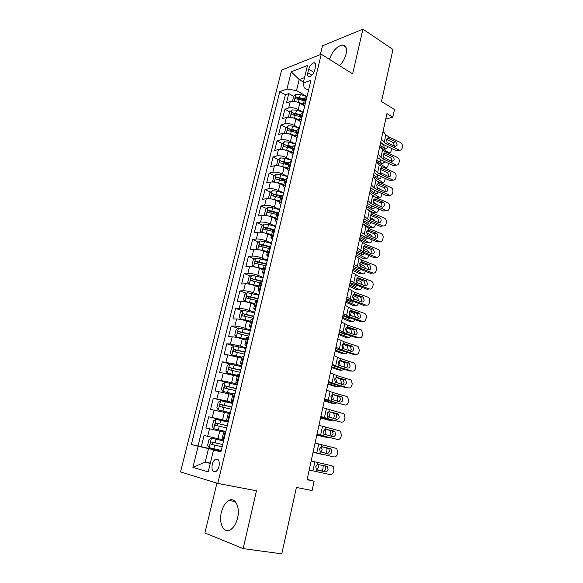<?xml version="1.0" encoding="UTF-8"?>
<svg xmlns="http://www.w3.org/2000/svg" width="583" height="583" viewBox="0 0 583 583"><rect width="100%" height="100%" fill="white"/><g stroke="black" fill="none" stroke-linecap="round" stroke-linejoin="round"><path stroke-width="0.87" d="M237.565 518.054C240.364 507.042 235.117 496.847 228.886 500.44C225.424 502.408 222.925 506.343 221.394 512.238C218.552 523.031 223.668 533.736 230.205 529.881C233.615 527.848 236.071 523.906 237.565 518.054M339.561 65.682C342.797 62.279 344.983 58.358 346.12 53.92C347.198 48.221 345.959 45.255 342.403 45.022C336.85 46.268 332.514 51.034 329.402 59.335M218.997 466.364C219.755 460.956 218.603 458.581 215.557 459.236C214.027 460.125 212.919 461.874 212.227 464.483C211.447 469.891 212.606 472.274 215.695 471.618C217.204 470.714 218.312 468.958 218.997 466.364M216.92 483.154L204.903 532.942L243.147 548.596L281.778 553.85L296.419 487.439L312.087 490.58L314.113 481.208L307.154 479.401M281.625 70.069L180.533 471.902L217.765 483.416L321.255 54.234L281.625 70.069M321.255 54.234L352.635 73.859L362.947 29.15L322.486 45.809L320.366 54.591M362.947 29.15L392.971 49.468L381.493 101.529L394.48 109.524L392.825 117.168L386.944 113.605L307.081 479.729L314.113 481.208M304.246 105.742L299.771 103.213C296.288 101.478 293.118 100.954 290.247 101.639L286.464 102.936L288.782 93.579L293.65 96.348M297.25 98.396L298.562 99.146M288.468 116.899L288.957 117.161L288.468 116.899L289.634 112.169L292.112 109.903L296.492 110.187L302.912 112.147L298.234 109.531C294.743 107.811 291.558 107.279 288.694 107.942L284.912 109.203L289.875 111.951M293.562 113.984L295.938 115.296M284.912 109.203L282.573 118.648L286.348 117.445C289.212 116.811 292.404 117.351 295.909 119.049L299.771 121.169M295.566 136.918L292.01 135.03C288.476 133.361 285.276 132.815 282.412 133.39L278.645 134.505L281.006 124.973L286.071 127.692M289.897 129.739L293.497 131.671M291.522 152.935L288.082 151.157C284.519 149.532 281.305 148.971 278.441 149.481L274.68 150.501L277.063 140.882L282.238 143.571M286.333 145.699L291.216 148.228M287.572 169.165L284.11 167.438C280.518 165.842 277.289 165.273 274.433 165.725L270.68 166.651L273.084 156.944L278.375 159.604M283.127 161.987L288.643 164.756M283.593 185.547L280.102 183.871C276.48 182.311 273.245 181.728 270.388 182.122L266.642 182.945L269.069 173.151L274.484 175.774M280.459 178.682L284.759 180.766M279.578 202.09L276.058 200.457C272.407 198.934 269.157 198.337 266.307 198.665L262.569 199.393L265.017 189.504L270.556 192.099M278.04 195.611L280.831 196.916M275.526 218.778L271.969 217.197C268.297 215.71 265.032 215.105 262.182 215.367L258.451 215.994L260.922 206.01L266.599 208.576M275.854 212.759L276.94 213.247M271.43 235.627L267.852 234.089C264.143 232.653 260.871 232.027 258.021 232.231L254.297 232.748L256.797 222.677L262.612 225.206M267.305 252.636L263.691 251.149C259.952 249.75 256.666 249.116 253.824 249.247L250.107 249.662L252.628 239.496L258.597 241.989M263.13 269.812L259.486 268.369C255.726 267.014 252.424 266.365 249.582 266.431L245.88 266.73L248.424 256.469L254.552 258.932M258.925 287.142L255.245 285.757C251.455 284.438 248.139 283.775 245.305 283.775L241.61 283.972L244.175 273.609L250.479 276.029M254.676 304.647L250.967 303.313C247.141 302.038 243.818 301.36 240.976 301.287L237.296 301.367L239.89 290.91L246.376 293.293M250.384 322.312L246.638 321.036C242.79 319.797 239.445 319.112 236.618 318.967L232.945 318.937L235.561 308.378L242.244 310.717M246.048 340.151L242.273 338.927C238.396 337.739 235.036 337.04 232.209 336.821L228.551 336.668L231.189 326.006L238.09 328.309M241.675 358.166L227.764 354.843L224.112 354.581L226.78 343.81L233.907 346.062M237.259 376.356L223.267 373.047L219.631 372.661L222.327 361.788L229.746 364.003M232.799 394.727L215.105 390.916L217.823 379.941L227.625 382.703M228.296 413.281L210.536 409.353L213.283 398.269L232.661 403.392M223.748 432.01L205.923 427.98L208.699 416.787L228.244 421.611M308.684 69.209L307.824 72.744C307.314 75.324 307.868 76.613 309.486 76.592C311.839 75.848 313.596 73.691 314.747 70.12L315.607 66.549C316.103 64.006 315.563 62.731 313.982 62.731C311.606 63.467 309.843 65.624 308.684 69.209L313.909 72.365M220.986 451.563L213.524 450.054L220.906 451.905L310.958 80.257L303.196 83.092L304.224 87.814L308.524 90.321M213.524 450.054L208.197 471.858L192.893 467.377L198.154 446.206L191.362 444.508L279.774 91.648L286.967 89.017L291.245 71.818L307.503 65.471L303.196 83.092M223.799 439.961L217.955 438.649L219.798 431.077M228.339 421.21L222.553 419.782L224.382 412.283M232.85 402.613L227.115 401.097L228.922 393.671M237.31 384.204L231.626 382.594L233.419 375.248M241.726 365.971L236.093 364.28L237.871 357M246.106 347.913L240.517 346.134L242.273 338.927M250.435 330.029L244.904 328.171L246.638 321.036M254.727 312.313L249.24 310.382L250.967 303.313M258.983 294.772L253.539 292.761L255.245 285.757M263.188 277.399L257.795 275.307L259.486 268.369M267.364 260.186L262.015 258.021L263.691 251.149M271.496 243.133L266.191 240.896L267.852 234.089M275.584 226.24L270.33 223.938L271.969 217.197M279.636 209.508L274.425 207.133L276.058 200.457M283.659 192.937L278.485 190.488L280.102 183.871M287.638 176.511L282.507 173.996L284.11 167.438M291.58 160.238L286.493 157.65L288.082 151.157M295.486 144.11L290.443 141.465L292.01 135.03M299.276 128.092L294.357 125.425L295.909 119.049M288.782 93.579L285.349 94.803L198.016 445.973L221.095 451.133M217.955 438.649L204.065 435.479L201.266 446.782M208.699 416.787L222.553 419.782M213.283 398.269L227.115 401.097M217.823 379.941L231.626 382.594M222.327 361.788L236.093 364.28M226.78 343.81L230.438 344.006L240.517 346.134M231.189 326.006L234.862 326.086C237.689 326.261 241.034 326.954 244.904 328.171M235.561 308.378L239.241 308.334C242.069 308.436 245.407 309.121 249.24 310.382M239.89 290.91L243.577 290.757C246.412 290.786 249.735 291.456 253.539 292.761M244.175 273.609L247.877 273.347C250.712 273.31 254.02 273.959 257.795 275.307M248.424 256.469L252.133 256.097C254.975 255.995 258.269 256.637 262.015 258.021M252.628 239.496L256.345 239.015C259.195 238.841 262.474 239.467 266.191 240.896M256.797 222.677L260.521 222.094C263.37 221.853 266.642 222.466 270.33 223.938M260.922 206.01L264.66 205.325C267.517 205.027 270.767 205.624 274.425 207.133M265.017 189.504L268.763 188.717C271.612 188.353 274.855 188.943 278.485 190.488M269.069 173.151L272.822 172.262C275.679 171.839 278.907 172.415 282.507 173.996M273.084 156.944L276.845 155.96C279.702 155.472 282.923 156.04 286.493 157.65M277.063 140.882L280.831 139.811C283.695 139.264 286.894 139.811 290.443 141.465M281.006 124.973L284.781 123.8C287.645 123.195 290.837 123.734 294.357 125.425M305.616 102.295L303.452 103.774L304.683 106.142M307.183 95.831L305.011 97.346L303.452 103.774M303.255 112.038L301.098 113.474L299.524 119.96L301.673 118.568M299.29 128.398L297.148 129.747L295.552 136.298L297.694 134.986M295.289 144.919L293.154 146.18L291.551 152.79L293.679 151.565M291.252 161.593L289.124 162.766L287.506 169.442L289.627 168.305M287.171 178.427L285.058 179.506L283.425 186.247L285.532 185.205M283.054 195.414L280.955 196.413L279.301 203.212L281.4 202.265M278.9 212.576L276.816 213.473L275.147 220.345L277.224 219.485M274.702 229.899L272.633 230.7L270.942 237.645L273.012 236.88M270.461 247.396L268.406 248.103L266.701 255.106L268.756 254.436M266.183 265.061L264.143 265.666L262.423 272.742L264.456 272.174M261.854 282.893L259.829 283.404L258.094 290.545L260.12 290.079M257.489 300.908L255.485 301.316L253.729 308.531L255.733 308.167M253.088 319.105L251.091 319.404L249.32 326.691L251.309 326.436M248.635 337.477L246.653 337.674L244.867 345.027L246.835 344.881M244.131 356.038L242.171 356.118L240.371 363.552L242.324 363.515M239.591 374.789L237.645 374.76L235.824 382.266L237.762 382.339M235 393.722L233.076 393.576L231.24 401.162L233.156 401.352M232.646 403.436L220.673 400.718L218.21 402.248L216.847 407.809L218.385 410.009L230.372 412.822L228.456 412.596L226.598 420.256L228.5 420.562M225.687 432.178L223.799 431.799L221.919 439.538M303.444 82.072L299.21 79.587L296.514 90.576L286.967 89.017M306.228 96.173L296.514 90.576M243.147 548.596L256.476 490.784L217.765 483.416M385.742 119.1L392.825 117.168M304.537 77.597L299.21 79.587L291.245 71.818M210.325 463.135L205.209 462.079L210.244 463.47M221.037 451.351L208.517 448.604L205.209 462.079L192.893 467.377M285.349 94.803L279.774 91.648M204.065 435.479L223.785 440.012M300.784 122.248L299.524 119.96M296.849 138.499L295.552 136.298M292.87 154.903L291.551 152.79M288.862 171.46L287.506 169.442M284.81 188.178L283.425 186.247M280.722 205.048L279.301 203.212M276.59 222.087L275.147 220.345M272.421 239.285L270.942 237.645M268.216 256.651L266.701 255.106M263.968 274.185L262.423 272.742M259.675 291.886L258.094 290.545M255.347 309.762L253.729 308.531M250.974 327.814L249.32 326.691M246.558 346.047L244.867 345.027M242.091 364.462L240.371 363.552M237.587 383.053L235.824 382.266M233.04 401.84L231.24 401.162M228.441 420.809L226.598 420.256M198.016 445.973L191.362 444.508M198.154 446.206L208.517 448.604M383.053 131.445L385.851 134.79L388.395 136.611L400.528 142.565C402 143.484 402.62 144.876 402.387 146.741L402.073 148.22C401.658 149.707 400.783 150.356 399.442 150.152L386.777 144.081L387.127 142.471L386.551 139.774L388.045 138.222L395.74 141.691L397.242 145.05L395.136 146.595L387.127 142.471M380.655 142.434L384.335 144.948L396.484 150.815L398.954 149.977M381.406 138.987L384.226 142.281L386.777 144.081M399.187 150.071L396.484 150.815M394.618 146.399L393.277 142.565L386.682 139.352M296.536 101.894L303.437 103.84M301.673 104.284L303.605 104.882M378.09 154.174L380.954 157.366L382.594 149.809L379.752 146.566L388.876 152.746C389.969 153.089 390.719 152.498 391.135 150.975L391.55 148.432M292.586 101.318L293.497 96.487L295.975 94.191L300.34 94.446L306.111 96.224M304.618 98.964L296.193 96.989C295.078 97.682 294.881 98.308 295.61 98.87L299.152 99.307L304.158 100.852M387.52 146.486L387.447 147.608L385.633 149.022L380.043 145.233M384.335 148.169L383.643 144.599M380.582 142.762L383.322 144.65M296.193 96.989L298.095 98.068L304.392 99.897M382.594 149.809L385.152 151.58L397.373 157.417C398.852 158.328 399.479 159.72 399.246 161.6L398.925 163.087C398.488 164.639 397.57 165.295 396.178 165.04L383.527 159.115L383.876 157.49L383.301 154.794L384.802 153.205L392.556 156.601C393.744 157.33 394.246 158.452 394.064 159.961L391.856 161.52L383.876 157.49M377.369 157.476L381.085 159.924L393.314 165.674L395.784 164.894M380.954 157.366L383.527 159.115M395.981 164.982L393.314 165.674M391.397 161.338L391.594 160.755C391.783 159.254 391.28 158.139 390.093 157.417L383.468 154.269M376.421 161.819L379.307 164.96L381.887 166.687L394.188 172.4C395.682 173.297 396.309 174.689 396.068 176.583L395.755 178.092C395.289 179.702 394.327 180.358 392.876 180.06L380.247 174.281L380.597 172.641L380.021 169.937L381.537 168.319L389.335 171.642C390.537 172.357 391.047 173.479 390.85 175.002C390.479 176.292 389.714 176.817 388.548 176.576L380.597 172.641M374.067 172.641L377.806 175.031L390.122 180.657L392.585 179.943M374.752 169.5L377.646 172.583L380.247 174.281M392.745 180.009L390.122 180.657M388.147 176.409L388.395 175.738C388.584 174.222 388.081 173.107 386.879 172.393L380.233 169.318M373.069 177.21L375.984 180.234L378.593 181.911L390.974 187.515C392.476 188.396 393.11 189.788 392.876 191.698L392.548 193.213C392.053 194.897 391.055 195.56 389.553 195.196L376.939 189.577L377.296 187.923L376.713 185.212L378.236 183.565L386.092 186.808C387.301 187.515 387.812 188.637 387.622 190.167C387.221 191.508 386.42 192.04 385.21 191.756L377.296 187.923M370.73 187.945L374.505 190.262L386.901 195.771L389.364 195.123M371.378 184.949L374.315 187.923L376.939 189.577M389.48 195.167L386.901 195.771M384.867 191.61L385.159 190.845C385.356 189.315 384.846 188.2 383.643 187.5L376.968 184.498M369.68 192.733L372.639 195.648L375.27 197.273L387.739 202.76C389.247 203.62 389.889 205.019 389.648 206.936L389.32 208.474C388.795 210.223 387.753 210.886 386.194 210.463L373.601 205.005L373.958 203.336L373.375 200.625L374.913 198.941L382.82 202.104C384.037 202.804 384.554 203.926 384.357 205.464C383.935 206.863 383.097 207.395 381.843 207.06L373.958 203.336M367.363 203.372L371.174 205.624L383.65 211.017L386.114 210.427M367.975 200.545L370.956 203.401L373.601 205.005M386.179 210.456L383.65 211.017M381.552 206.936L381.901 206.076C382.098 204.538 381.588 203.423 380.371 202.731L373.681 199.809M292.389 117.686L299.596 119.646M297.643 120.003L299.509 120.564M376.509 161.425L385.655 167.423C386.777 167.795 387.557 167.197 387.994 165.623L388.409 163.364M300.792 114.734L292.323 112.745C291.194 113.445 291.012 114.079 291.762 114.647L300.332 116.629M384.357 161.462L384.277 162.314L382.39 163.75L376.8 160.085M381.122 162.941L380.502 159.64M292.323 112.745L300.573 115.623M288.199 133.616L295.727 135.599M293.562 135.854L295.523 136.444M373.244 176.416L382.404 182.217C383.563 182.625 384.372 182.013 384.824 180.395L385.217 178.42M285.247 133.157L284.562 132.764L285.743 127.983L288.213 125.76L292.608 126.081L299.363 128.114M380.531 172.561L382.404 173.77M296.929 130.636L288.425 128.646C287.281 129.353 287.098 129.994 287.878 130.563L296.463 132.56M381.151 176.554L381.071 177.145C380.706 178.449 380.058 178.937 379.125 178.609L373.535 175.06M380.954 182.253L380.24 182.661M377.886 177.83L377.66 174.958M288.425 128.646L296.718 131.496M283.957 149.7L291.813 151.697M289.416 151.85L291.617 152.498M371.852 194.868L375.918 197.346L379.125 197.141C380.32 197.579 381.151 196.959 381.632 195.29L381.989 193.592M369.943 191.53L379.016 197.076M281.494 149.314L280.627 148.767L281.808 143.95L284.285 141.764L288.694 142.121L295.479 144.139M376.888 187.252L380.998 189.876M293.03 146.69L284.482 144.693C283.331 145.407 283.156 146.049 283.957 146.632L292.557 148.629M377.901 191.771L377.842 192.106C377.463 193.447 376.793 193.942 375.831 193.585L370.241 190.167M377.667 197.192L375.918 197.346M374.614 192.849L374.621 190.313M284.482 144.693L292.834 147.506M279.68 165.936L287.871 167.948M285.196 167.984L287.681 168.706M366.94 209.02L372.675 212.372L375.816 212.183C377.048 212.664 377.908 212.037 378.403 210.31L378.71 208.882M366.62 206.776L375.765 212.161M277.683 165.623L276.648 164.923L277.843 160.063L280.321 157.913L284.737 158.306L291.558 160.31M373.397 202.206L378.243 205.5M289.095 162.897L280.51 160.886C279.337 161.608 279.17 162.256 280.008 162.839L288.621 164.851M374.607 207.111L374.592 207.191C374.191 208.576 373.492 209.078 372.508 208.692L366.918 205.398M374.352 212.256L372.675 212.372M371.313 207.993L371.48 205.763M280.51 160.886L288.906 163.67M366.27 208.386L369.265 211.192L371.918 212.773L384.474 218.129C385.997 218.982 386.631 220.374 386.391 222.312L386.063 223.857C385.516 225.665 384.437 226.335 382.827 225.869L370.234 220.571L370.599 218.887L370.008 216.169L371.56 214.449L379.518 217.539C380.75 218.224 381.26 219.346 381.063 220.899C380.619 222.349 379.752 222.881 378.462 222.502L370.599 218.887M363.967 218.946L367.807 221.125L380.371 226.393L382.827 225.869M364.55 216.271L367.567 219.019L370.234 220.571M378.207 222.4L378.615 221.445C378.812 219.9 378.301 218.785 377.077 218.1L370.373 215.258M275.358 182.333L283.885 184.352M280.897 184.257L283.71 185.066M362.888 223.872L369.396 227.53L372.493 227.37C373.754 227.866 374.636 227.232 375.153 225.453L375.401 224.309M363.267 222.152L372.493 227.37M273.828 182.085L272.633 181.233L273.842 176.328L276.313 174.215L280.744 174.638L287.608 176.627M369.957 217.335L374.133 219.747L375.248 221.154M285.182 179.265L276.502 177.232C275.314 177.961 275.154 178.617 276.014 179.207L284.642 181.218M371.262 222.575C370.817 223.879 370.118 224.331 369.156 223.93L363.566 220.76M367.982 223.267L368.267 221.314M276.502 177.232L284.949 179.979M362.823 224.185L368.536 228.405L381.253 233.666C382.74 234.526 383.359 235.911 383.111 237.82L382.783 239.38C382.222 241.202 381.136 241.894 379.518 241.442L366.838 236.268L367.203 234.57L366.612 231.845L368.172 230.096L376.261 233.134C377.449 233.827 377.944 234.934 377.748 236.465C377.296 237.93 376.421 238.476 375.124 238.112L367.203 234.57M360.542 234.65L364.419 236.756L377.07 241.901L379.518 241.442M361.088 232.136L366.838 236.268M374.825 237.995L375.299 236.946C375.503 235.43 375.007 234.322 373.82 233.63L367.035 230.839M270.993 198.876L279.869 200.902M276.517 200.669L279.702 201.572M359.529 239.278L366.095 242.82L369.192 242.703C370.46 243.184 371.356 242.528 371.874 240.728L372.063 239.868M359.879 237.66L369.192 242.703M269.914 198.701L268.581 197.688L269.798 192.74L272.276 190.663L276.714 191.129L283.615 193.104M366.532 232.632L370.89 235.044L372.136 236.895M281.465 195.852L272.429 193.731C271.263 194.46 271.102 195.123 271.962 195.72L280.634 197.746M367.873 238.163L365.825 239.329L360.185 236.261M364.615 238.666L364.98 236.989M273.208 195.808L274.447 194.664L280.948 196.442M359.347 240.123L365.126 244.175L378.032 249.356C379.46 250.238 380.05 251.601 379.803 253.459L379.467 255.033C378.906 256.877 377.813 257.584 376.188 257.147L363.413 252.111L363.785 250.399L363.187 247.666L364.761 245.88L372.989 248.868L374.403 252.169C373.943 253.649 373.062 254.21 371.757 253.86L363.785 250.399M357.08 250.493L373.739 257.54L376.188 257.147M357.598 248.147L363.413 252.111M371.415 253.722L371.954 252.585L370.548 249.305L363.675 246.558M266.584 215.586L275.81 217.612M272.035 217.226L275.657 218.239M356.14 254.815L362.764 258.233L365.862 258.174C367.144 258.633 368.048 257.948 368.573 256.141L368.696 255.558M356.468 253.306L365.862 258.174M265.957 215.484L264.485 214.304L265.717 209.304L268.195 207.271L272.647 207.767L279.585 209.727M363.122 248.088L367.633 250.486L368.937 252.745M278.113 212.708L268.318 210.383C267.167 211.126 267.014 211.789 267.874 212.394L276.582 214.42M363.544 249.874L364.448 250.945M364.433 253.882L362.466 254.851L356.774 251.892M361.212 254.203L361.628 252.774M269.127 212.489L270.315 211.286L277.085 213.101M355.834 256.207L361.686 260.084L374.789 265.185C376.152 266.081 376.713 267.429 376.458 269.244L376.122 270.825C375.561 272.691 374.461 273.412 372.821 272.997L359.959 268.085L360.33 266.358L359.733 263.618L361.314 261.803L369.688 264.755L371.021 268.005C370.569 269.499 369.68 270.075 368.354 269.74L360.33 266.358M353.597 266.475L370.373 273.325L372.821 272.997M354.07 264.296L359.959 268.085M367.96 269.586L368.587 268.355L367.254 265.112L360.294 262.416M262.146 232.457L271.714 234.475M267.393 233.907L271.569 235.058M352.722 270.49L359.405 273.784L362.502 273.784C363.799 274.207 364.703 273.507 365.235 271.678L365.293 271.387M353.028 269.091L362.502 273.784M264.012 224.076L261.964 232.42L260.361 231.065L261.607 226.022L264.077 224.032L268.544 224.564L275.519 226.51M359.711 263.698L364.353 266.059L365.658 268.705M274.746 229.717L264.165 227.195C263.035 227.938 262.889 228.616 263.742 229.221L272.494 231.262M360.163 265.491L361.241 267.014M360.95 269.732L359.077 270.519L353.334 267.663M357.773 269.871L358.21 268.69M265.017 229.338L266.169 228.062L273.667 230.059M352.3 272.429L358.217 276.131L371.509 281.152C372.821 282.063 373.346 283.396 373.091 285.16L372.756 286.756C372.18 288.636 371.072 289.379 369.425 288.979L356.468 284.205L356.847 282.464L356.242 279.716L357.838 277.865L366.35 280.773L367.618 283.987C367.152 285.495 366.262 286.085 364.929 285.765L356.847 282.464M350.077 282.602L366.984 289.241L369.425 288.979M350.514 280.598L356.468 284.205M364.477 285.597L365.184 284.264L363.923 281.064L356.883 278.412M348.729 288.796L354.712 292.323L368.201 297.264C369.447 298.183 369.95 299.502 369.695 301.214L369.352 302.825C368.777 304.727 367.662 305.492 365.993 305.106L352.955 300.471L353.334 298.715L352.722 295.96L354.333 294.072L362.99 296.936L364.178 300.107C363.712 301.63 362.815 302.234 361.475 301.928L353.334 298.715M346.528 298.868L363.559 305.295L365.993 305.106M346.929 297.038L352.955 300.471M360.95 301.739L361.751 300.311L360.564 297.162L353.458 294.553M345.121 305.317L351.185 308.662L364.856 313.523C366.051 314.448 366.518 315.746 366.262 317.414L365.92 319.039C365.337 320.963 364.215 321.743 362.539 321.379L349.406 316.882L349.785 315.104L349.173 312.35L350.798 310.426L359.594 313.246L360.709 316.365C360.243 317.91 359.332 318.529 357.984 318.238L349.785 315.104M342.95 315.286L360.105 321.495L362.539 321.379M343.314 313.632L349.406 316.882M357.386 318.034L358.283 316.503L357.168 313.399L350.004 310.834M341.485 321.984L347.614 325.139L361.482 329.92L362.801 333.753L362.458 335.4C361.875 337.338 360.739 338.133 359.055 337.797L345.821 333.44L346.207 331.647L345.595 328.885L347.228 326.925L356.162 329.701L357.211 332.776C356.738 334.329 355.827 334.97 354.464 334.693L346.207 331.647M339.335 331.851L356.628 337.834L359.055 337.797M339.656 330.379L345.821 333.44M353.786 334.467L354.792 332.842L353.743 329.781L346.528 327.267M337.819 338.803L344.021 341.776L358.079 346.47L359.317 350.245L358.96 351.899C358.377 353.859 357.233 354.675 355.535 354.355L342.206 350.15L342.6 348.343L341.981 345.566L343.627 343.576L352.7 346.309L353.684 349.326C353.203 350.9 352.285 351.556 350.915 351.294L342.6 348.343M335.691 348.561L353.109 354.326L355.535 354.355M335.976 347.271L342.206 350.15M350.143 351.046L351.265 349.319L350.288 346.317L343.03 343.846M334.117 355.783L340.392 358.56L354.632 363.165L355.79 366.882L355.441 368.551C354.843 370.533 353.692 371.371 351.986 371.065L338.563 367.006L338.956 365.184L338.329 362.407L339.998 360.374L349.202 363.063L350.121 366.037C349.64 367.618 348.714 368.296 347.33 368.048L338.956 365.184M332.011 365.424L349.567 370.963L351.986 371.065M332.252 364.331L338.563 367.006M346.448 367.778L347.708 365.949L346.798 362.99L339.51 360.578M330.379 372.916L336.726 375.496L351.155 380.014L352.241 383.665L351.884 385.356C351.287 387.352 350.121 388.212 348.401 387.928L334.882 384.015L335.283 382.178L334.649 379.395L336.333 377.325L344.881 379.526L345.668 379.97L346.528 382.885C346.04 384.496 345.107 385.181 343.715 384.955L335.283 382.178M328.302 382.448L345.989 387.746L348.401 387.928M328.499 381.537L334.882 384.015M342.709 384.656L344.123 382.725L343.27 379.817L335.976 377.463M326.611 390.202L333.031 392.585L346.594 396.418L347.643 397.016L348.656 400.601L348.291 402.306C347.694 404.325 346.521 405.207 344.786 404.945L331.173 401.184L331.574 399.333L330.94 396.542L332.631 394.436L341.237 396.535L342.097 397.023L342.899 399.894C342.41 401.519 341.47 402.219 340.071 402.008L331.574 399.333M324.556 399.617L344.786 404.945M324.709 398.91L331.173 401.184M338.92 401.687L340.501 399.661L339.707 396.797L332.427 394.502M322.8 407.655L342.964 413.515L344.094 414.163L345.034 417.698L344.677 419.417C344.065 421.451 342.884 422.354 341.135 422.114L327.42 418.514L327.828 416.641L327.187 413.843L328.899 411.7L337.572 413.697L338.497 414.243L339.24 417.064C338.745 418.696 337.797 419.417 336.391 419.221L327.828 416.641M320.774 416.954L341.135 422.114M320.883 416.444L327.42 418.514M335.065 418.871L336.843 416.743L336.107 413.937L328.87 411.707L329.3 409.827M318.959 425.269L339.299 430.764L340.508 431.478L341.383 434.947L341.019 436.674C340.406 438.737 339.219 439.662 337.455 439.444L323.638 436.004L324.053 434.109L323.405 431.311L325.132 429.124L333.862 431.019L334.853 431.609L335.546 434.379C335.05 436.033 334.088 436.776 332.674 436.594L324.053 434.109M316.955 434.444L337.455 439.444M317.028 434.138L323.638 436.004M331.129 436.208L333.155 433.985L332.47 431.223L325.329 429.066M315.082 443.051L335.604 448.167L336.894 448.939L337.703 452.35L337.331 454.099C336.712 456.183 335.517 457.123 333.738 456.934L319.827 453.647L320.235 451.738L319.586 448.932L321.328 446.709L330.124 448.502L331.18 449.143L331.814 451.861C331.319 453.53 330.35 454.288 328.921 454.128L320.235 451.738M313.107 452.102L333.738 456.934M313.129 452L319.827 453.647M327.056 453.691L329.439 451.38L328.805 448.67L321.823 446.607M311.169 460.993L331.873 465.737L311.169 460.993M309.194 470.029L329.993 474.577C331.778 474.751 332.988 473.782 333.607 471.683L333.986 469.913L333.228 466.568L331.873 465.737M325.139 471.822L316.394 469.548L315.738 466.728L317.487 464.454L326.356 466.145L327.464 466.83L328.054 469.504C327.551 471.195 326.575 471.968 325.139 471.822L316.992 469.956M322.771 471.246C324.206 471.385 325.176 470.619 325.678 468.936L325.095 466.276L324.184 465.649M316.394 469.548L315.971 471.465M271.416 243.454L264.398 241.522L259.916 240.947L257.446 242.9L256.192 247.994L257.824 249.466L267.582 251.499M262.314 250.639L267.451 252.038M349.275 286.297L356.016 289.467L359.121 289.518C360.418 289.926 361.336 289.204 361.868 287.361M349.552 285.007L359.121 289.518M356.308 279.454L361.037 281.764L362.313 284.796M270.629 246.689L259.974 244.168C258.867 244.918 258.728 245.596 259.573 246.208L268.369 248.256M356.242 281.239L356.76 281.246L356.191 280.97M356.76 281.246L357.926 283.178M357.401 285.714L355.659 286.311L349.866 283.571M354.304 285.67L354.734 284.737M260.863 246.339L262.124 245.013L270.497 247.243M267.269 260.557L255.726 258.029L253.255 259.938L251.987 265.076L253.569 266.591L263.407 268.69M253.612 266.628L254.21 266.861M256.797 267.48L263.283 269.178M345.792 302.242L352.598 305.281L355.703 305.397C356.913 305.776 357.809 305.128 358.399 303.466M346.054 301.068L355.703 305.397M352.912 295.37L357.7 297.607L358.902 301.01M266.482 263.822L255.748 261.293C254.654 262.051 254.523 262.744 255.361 263.356L264.31 265.44M352.664 297.119L353.32 297.133L352.642 296.827M353.32 297.133L354.537 299.458M353.794 301.834L352.212 302.249L346.368 299.618M350.791 301.608L351.185 300.908M256.68 263.509L257.773 262.102L266.358 264.325M263.086 277.821L251.492 275.271L249.021 277.136L247.739 282.325L249.313 283.914L259.195 286.042M249.356 283.95L250.537 284.395M251.761 284.686L259.085 286.486M342.287 318.333L349.151 321.24L352.256 321.415C353.378 321.758 354.253 321.189 354.879 319.71M342.52 317.269L352.256 321.415M349.516 311.439L354.326 313.588L355.426 317.356M262.292 281.115L251.477 278.587C250.406 279.352 250.282 280.044 251.113 280.671L260.863 282.959M349.093 313.129L349.851 313.166L349.1 312.838M349.851 313.166L351.083 315.862M350.113 318.078L348.736 318.325L342.84 315.804M347.242 317.691L347.57 317.21M252.461 280.838L253.714 279.381L262.175 281.574M258.867 295.246L247.214 292.673L244.743 294.495L243.454 299.735L245.057 301.44L254.939 303.554M245.057 301.44L254.844 303.954M338.745 334.562L345.675 337.338L348.78 337.564L351.309 336.092M338.949 333.614L348.78 337.564M346.142 327.661L350.922 329.708L351.892 333.84M258.058 298.576L247.17 296.047C246.113 296.82 245.997 297.519 246.828 298.146L257.548 300.682M345.53 329.286L346.353 329.337L345.566 329.016M346.353 329.337L347.548 332.405M346.338 334.46L345.223 334.54L339.277 332.135M248.205 298.336L249.451 296.813L257.956 298.992M254.603 312.845L242.892 310.251L240.429 312.022L239.125 317.312L240.721 319.098L250.646 321.248M240.721 319.098L250.559 321.59M335.174 350.93L342.163 353.575L345.267 353.866L347.687 352.613M335.356 350.106L345.267 353.866M342.789 344.043L347.49 345.974L348.321 350.47M253.787 316.212L242.82 313.676C241.777 314.456 241.675 315.163 242.499 315.797L253.27 318.333M341.973 345.581L342.819 345.653L342.032 345.347M342.819 345.653L343.955 349.086M342.418 350.951L338.679 349.756M336.391 348.889L335.677 348.612M243.913 316.008L244.875 314.39L253.7 316.569M250.296 330.612L238.534 327.996L236.071 329.723L234.752 335.065L236.341 336.93L246.303 339.102M236.341 336.93L246.237 339.401M331.574 367.45L338.621 369.95L341.733 370.307L343.999 369.279M331.727 366.743L341.733 370.307M339.488 360.593L344.028 362.378L344.961 366.146L344.721 367.254M249.473 334.008L238.425 331.479C237.405 332.259 237.303 332.973 238.119 333.614L248.956 336.158M338.439 362.028L339.255 362.116L338.504 361.839M339.255 362.116L340.29 365.905M239.584 333.848L240.495 332.157L249.4 334.321M245.946 348.554L234.133 345.908L231.67 347.592L230.343 352.985L231.917 354.93L241.93 357.139M231.917 354.93L241.865 357.379M327.938 384.117L335.05 386.478L338.162 386.893L340.253 386.084M328.061 383.534L338.162 386.893M245.115 351.979L233.994 349.45C232.989 350.237 232.894 350.951 233.71 351.607L244.59 354.151M340.253 378.724L341.419 382.645L341.091 384.19M334.912 378.622L335.662 378.717L334.985 378.484M335.662 378.717L336.857 381.989L336.551 382.871M235.219 351.87L236.071 350.099L245.057 352.241M241.559 366.671L229.687 364.003L227.224 365.636L225.883 371.079L227.45 373.113L237.507 375.343M227.45 373.113L237.456 375.539M324.272 400.929L331.45 403.152L334.555 403.633L336.427 403.042M324.367 400.477L334.555 403.633M240.721 370.132L229.52 367.596C228.536 368.39 228.441 369.112 229.25 369.775L240.189 372.318M337.222 395.857L337.849 399.289L337.411 401.272M331.414 395.383L332.04 395.471L331.472 395.296M332.04 395.471L332.565 395.784L333.243 398.736L332.733 399.974M230.832 370.067L231.604 368.216L240.67 370.336M237.128 384.962L225.198 382.273L222.742 383.854L221.387 389.357L222.939 391.47L233.04 393.736M222.939 391.47L233.011 393.868M320.57 417.894L327.814 419.971L330.925 420.518L332.521 420.146M320.643 417.566L330.925 420.518M236.283 388.46L224.994 385.924C224.032 386.718 223.945 387.455 224.746 388.125L235.743 390.668M333.891 413.048L334.241 416.087L333.665 418.507M327.952 412.305L328.382 412.378L327.989 412.261M328.382 412.378L328.958 412.72L329.592 415.628L328.819 417.224M226.408 388.453L227.1 386.507L236.239 388.613M218.385 410.009L230.394 412.742M316.831 435.02L324.148 436.944L328.499 437.388M316.875 434.816L327.252 437.556M231.794 406.97L220.432 404.427C219.485 405.229 219.405 405.972 220.199 406.65L231.254 409.2M330.437 430.371L330.605 433.038L329.847 435.887M324.687 429.438L325.307 429.802L325.912 432.673L324.804 434.605M221.97 407.021L222.546 404.981L231.772 407.065M228.128 422.092L216.089 419.352L213.64 420.831L212.256 426.443L213.786 428.731L225.854 431.493M213.786 428.731L225.847 431.522M313.064 452.299L324.265 454.755M313.078 452.226L323.558 454.747M227.268 425.656L215.827 423.12C214.894 423.928 214.821 424.672 215.608 425.364L226.721 427.915M326.888 447.824L326.939 450.134L325.941 453.421M321.218 446.746L322.202 449.872L320.686 452.087M217.546 425.794L217.955 423.637L227.253 425.707M211.469 438.168L223.566 440.937L211.469 438.168L209.02 439.597L207.621 445.259L209.144 447.642L221.263 450.426M222.691 444.538L211.17 441.994C210.259 442.81 210.186 443.561 210.973 444.261L222.138 446.818M222.145 446.797L213.232 444.763C212.212 444.049 212.241 443.284 213.312 442.482L211.17 441.994M323.274 465.445L322.858 469.126L321.984 471.071M317.837 464.367L318.456 467.231L316.489 469.628M298.234 109.531L299.771 103.213M288.694 107.942L290.247 101.639M207.657 436.295L209.523 428.745M212.307 417.472L214.15 409.995M216.905 398.83L218.734 391.426M221.46 380.378L223.267 373.047M225.971 362.101L227.764 354.843M230.438 344.006L232.209 336.821M234.862 326.086L236.618 318.967M239.241 308.334L240.976 301.287M243.577 290.757L245.305 283.775M247.877 273.347L249.582 266.431M252.133 256.097L253.824 249.247M256.345 239.015L258.021 232.231M260.521 222.094L262.182 215.367M264.66 205.325L266.307 198.665M268.763 188.717L270.388 182.122M272.822 172.262L274.433 165.725M276.845 155.96L278.441 149.481M280.831 139.811L282.412 133.39M284.781 123.8L286.348 117.445M304.953 102.521L306.52 96.057M301.01 118.772L302.592 112.249M297.038 135.176L298.634 128.595M293.016 151.74L294.634 145.094M288.964 168.458L290.589 161.753M284.868 185.343L286.515 178.566M280.736 202.381L282.398 195.545M276.568 219.587L278.244 212.686M272.356 236.96L274.046 229.994M268.1 254.501L269.805 247.469M263.808 272.217L265.527 265.112M259.464 290.108L261.206 282.93M255.084 308.174L256.841 300.923M250.661 326.422L252.439 319.098M246.194 344.844L247.986 337.455M241.683 363.457L243.49 355.994M237.121 382.259L238.95 374.716M232.515 401.25L234.366 393.634M227.866 420.438L229.731 412.742M223.165 439.815L225.053 432.039M311.89 75.185L307.824 72.744M388.045 138.222L388.395 136.611M384.226 142.281L385.851 134.79M393.277 142.565L395.74 141.691M389.043 138.419L386.952 138.849M387.549 152.731L388.591 152.586M295.909 94.249L294.153 101.413M299.152 99.307L298.423 102.295M300.34 94.446L299.611 97.427M384.802 153.205L385.152 151.58M390.093 157.417L392.556 156.601M385.808 153.387L383.767 153.774M381.537 168.319L381.887 166.687M377.646 172.583L379.307 164.96M386.879 172.393L389.335 171.642M382.55 168.494L380.553 168.83M378.236 183.565L378.593 181.911M374.315 187.923L375.984 180.234M383.643 187.5L386.092 186.808M379.256 183.725L377.318 184.017M374.913 198.941L375.27 197.273M370.956 203.401L372.639 195.648M380.371 202.731L382.82 202.104M375.94 199.087L374.06 199.335M383.658 167.503L385.429 167.292M292.047 109.961L290.254 117.27M295.297 115.099L294.553 118.116M296.492 110.187L295.756 113.197M379.65 182.392L382.237 182.122M288.155 125.819L286.326 133.267M291.398 131.037L290.655 134.083M292.608 126.081L291.872 129.12M284.22 141.822L282.361 149.408M287.47 147.12L286.719 150.188M288.694 142.121L287.944 145.182M280.255 157.971L278.353 165.703M283.506 163.349L282.748 166.454M284.737 158.306L283.979 161.396M371.56 214.449L371.918 212.773M367.567 219.019L369.265 211.192M377.077 218.1L379.518 217.539M372.595 214.588L370.781 214.792M276.255 174.266L274.316 182.151M279.497 179.732L278.732 182.865M280.744 174.638L279.978 177.757M368.172 230.096L368.536 228.405M364.149 234.767L365.862 226.874M373.747 233.601L376.195 233.105M369.214 230.219L367.487 230.38M272.21 190.714L270.235 198.752M275.46 196.267L274.688 199.43M276.714 191.129L275.941 194.277M274.447 194.664L272.45 193.731L274.418 194.664M364.761 245.88L365.126 244.175M360.695 250.661L362.422 242.696M370.394 249.233L372.836 248.803M365.811 245.997L364.164 246.113M268.129 207.322L266.118 215.506M271.379 212.963L270.599 216.147M272.647 207.767L271.867 210.951M270.381 211.294L268.362 210.383M361.314 261.803L361.686 260.084M357.219 266.693L358.96 258.663M367.013 265.003L369.447 264.646M362.371 261.905L360.819 261.986M267.262 229.804L266.475 233.025M268.544 224.564L267.757 227.778M266.271 228.077L264.237 227.195M357.838 277.865L358.217 276.131M353.706 282.864L355.462 274.761M363.603 280.911L366.029 280.62M358.909 277.96L357.445 277.996M354.333 294.072L354.712 292.323M350.157 299.188L351.935 291.012M360.156 296.966L362.582 296.74M355.411 294.153L354.056 294.16M350.798 310.426L351.185 308.662M346.586 315.651L348.379 307.401M356.687 313.158L359.106 313.005M351.877 310.491L350.638 310.469M348.321 326.976L347.198 326.932L347.614 325.139M342.979 332.266L344.786 323.944M353.181 329.49L355.594 329.41M343.627 343.576L344.021 341.776M339.335 349.035L341.164 340.632M349.647 345.974L352.052 345.967M344.728 343.613L343.737 343.555M339.998 360.374L340.392 358.56M335.662 365.956L337.506 357.474M346.076 362.604L348.481 362.67M341.099 360.396L340.246 360.323M336.333 377.325L336.726 375.496M331.96 383.031L333.819 374.475M342.476 379.38L344.881 379.526M337.44 377.332L336.726 377.259M332.631 394.436L333.031 392.585M328.214 400.259L330.095 391.623M338.847 396.309L341.237 396.535M333.753 394.429L333.177 394.348M324.44 417.647L326.334 408.938M335.181 413.398L337.572 413.697M330.029 411.678L329.592 411.605M325.132 429.124L325.54 427.237M320.628 435.202L322.537 426.406M331.487 430.633L333.862 431.019M321.328 446.709L321.736 444.807M316.78 452.918L318.712 444.042M327.748 448.035L330.124 448.502M317.487 464.454L317.903 462.538M312.903 470.802L314.849 461.838M259.858 240.998L257.788 249.429M263.108 246.813L262.314 250.063M264.398 241.522L263.603 244.765M262.124 245.013L260.076 244.16M255.66 258.072L253.569 266.591M258.91 263.982L258.109 267.262M260.215 258.641L259.413 261.913M257.941 262.117L255.871 261.293M251.426 275.314L249.313 283.914M254.676 281.319L253.86 284.628M255.988 275.927L255.186 279.228M253.714 279.381L251.63 278.587M247.148 292.724L245.02 301.396M250.399 298.817L249.582 302.162M251.725 293.373L250.909 296.711M249.451 296.813L247.345 296.04M242.834 310.294L240.677 319.054M246.077 316.489L245.254 319.863M247.418 310.987L246.602 314.354M245.137 314.412L243.016 313.669M238.476 328.04L236.297 336.887M241.719 334.329L240.888 337.732M243.075 328.776L242.244 332.179M240.794 332.179L238.651 331.472M234.075 345.952L231.874 354.887M237.317 352.336L236.472 355.783M238.687 346.739L237.849 350.172M236.399 350.113L234.242 349.443M229.629 364.04L227.414 373.062M232.872 370.533L232.019 374.009M234.257 364.871L233.404 368.339M231.968 368.23L229.789 367.589M225.14 382.31L222.903 391.419M228.383 388.897L227.523 392.41M229.775 383.184L228.922 386.682M227.487 386.522L225.286 385.91M220.607 400.754L218.348 409.958M223.85 407.451L222.983 410.993M225.257 401.68L224.397 405.214M222.968 404.996L220.746 404.42M216.031 419.388L213.75 428.68M219.266 426.188L218.392 429.766M220.695 420.358L219.82 423.928M218.399 423.652L216.162 423.105M211.41 438.205L209.1 447.584M214.646 445.106L213.764 448.728M216.082 439.225L215.2 442.825M213.232 444.763L210.973 444.261M235.24 501.562L228.886 500.44M345.996 47.34L342.403 45.022M218.312 459.819L215.557 459.236M315.6 63.722L313.982 62.731M388.679 138.28L387.192 138.586M396.972 150.99L399.442 150.152M388.876 152.746L387.87 152.884M385.516 153.271L383.964 153.562M393.707 165.82L396.178 165.04M382.317 168.4L380.714 168.676M390.413 180.774L392.876 180.06M379.103 183.66L377.434 183.915M387.09 195.852L389.553 195.196M375.853 199.051L374.126 199.277M383.738 211.053L386.194 210.463M385.655 167.423L383.92 167.627M382.404 182.217L379.846 182.479M379.125 197.141L376.028 197.411M375.816 212.183L372.726 212.401M372.573 214.58L370.795 214.777M373.82 233.63L376.261 233.134M370.548 249.305L372.989 248.868M270.315 211.286L268.318 210.383M367.254 265.112L369.688 264.755M359.864 265.571L360.301 265.571M266.176 228.062L264.165 227.195M363.923 281.064L366.35 280.773M360.564 297.162L362.99 296.936M357.168 313.399L359.594 313.246M353.743 329.781L356.162 329.701M350.288 346.317L352.7 346.309M346.798 362.99L349.202 363.063M343.27 379.817L345.668 379.97M339.707 396.797L342.097 397.023M336.107 413.937L338.497 414.243M332.47 431.223L334.853 431.609M328.805 448.67L331.18 449.143M325.095 466.276L327.464 466.83M356.264 281.349L356.942 281.349M261.993 245.006L259.974 244.168M352.679 297.25L353.553 297.272M257.773 262.102L255.748 261.293M349.093 313.282L350.135 313.333M253.51 279.366L251.477 278.587M345.515 329.461L346.688 329.533M249.211 296.798L247.17 296.047M341.944 345.77L343.205 345.879M244.875 314.39L242.82 313.676M338.373 362.232L339.692 362.371M240.495 332.157L238.425 331.479M334.817 378.841L336.143 379.001M236.071 350.099L233.994 349.45M331.282 395.602L332.565 395.784M231.604 368.216L229.52 367.596M327.77 412.524L328.958 412.72M227.1 386.507L224.994 385.924M324.301 429.62L325.307 429.802M222.546 404.981L220.432 404.427M320.912 446.899L321.627 447.044M217.955 423.637L215.827 423.12"/></g></svg>
